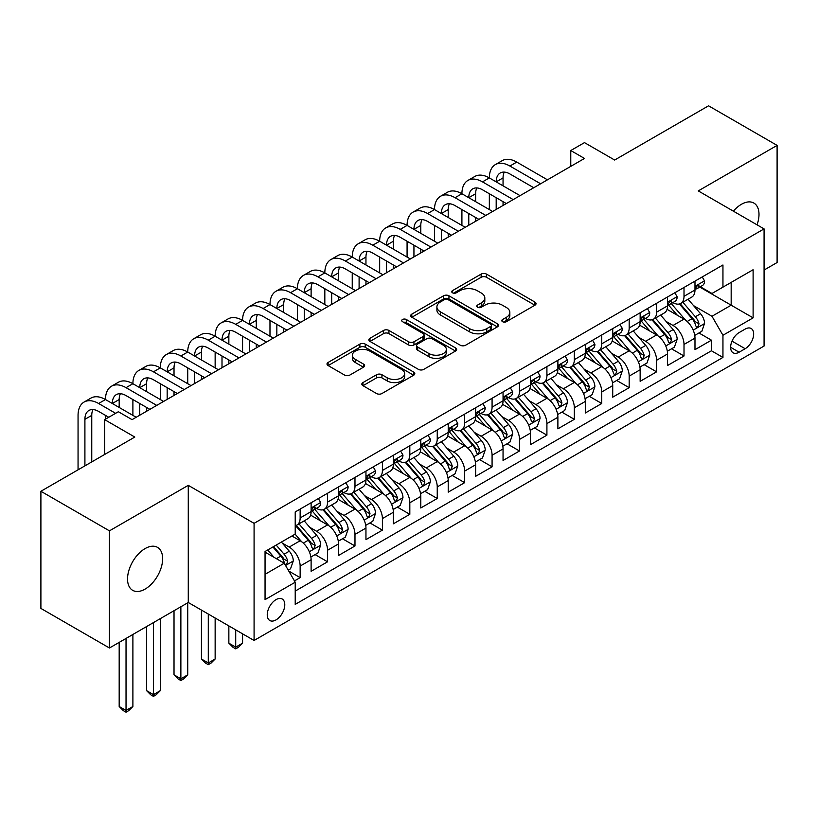 <?xml version="1.0" encoding="UTF-8"?>
<svg xmlns="http://www.w3.org/2000/svg" width="818" height="818" viewBox="0 0 818 818"><rect width="100%" height="100%" fill="white"/><g stroke="black" fill="none" stroke-linecap="round" stroke-linejoin="round"><path stroke-width="1.23" d="M502.579 321.699A2.669 1.534 0 0 0 506.342 321.699L534.941 305.196A3.804 2.198 0 0 0 536.056 303.642A3.804 2.198 0 0 0 534.941 302.087L486.495 274.112A3.804 2.198 0 0 0 481.117 274.112L452.518 290.625A2.669 1.534 0 0 0 451.74 291.709A2.669 1.534 0 0 0 452.518 292.803A2.669 1.534 0 0 0 456.28 292.803L459.982 290.666A12.178 7.035 0 0 1 477.211 290.666L481.25 292.997A12.178 7.035 0 0 1 484.818 297.967A12.178 7.035 0 0 1 481.25 302.936L477.548 305.073A2.669 1.534 0 0 0 476.761 306.157A2.669 1.534 0 0 0 477.548 307.251A2.669 1.534 0 0 0 481.311 307.251L485.013 305.114A12.178 7.035 0 0 1 502.242 305.114L506.281 307.445A12.178 7.035 0 0 1 509.839 312.415A12.178 7.035 0 0 1 506.281 317.384L502.579 319.521A2.669 1.534 0 0 0 501.792 320.615A2.669 1.534 0 0 0 502.579 321.699L502.579 319.521M145.093 589.103A24.816 14.325 120 0 0 161.31 567.242A24.816 14.325 120 0 0 157.496 547.354A24.816 14.325 120 0 0 145.093 548.581A24.816 14.325 120 0 0 128.876 570.453A24.816 14.325 120 0 0 132.68 590.34A24.816 14.325 120 0 0 145.093 589.103M757.049 224.827A24.816 14.325 120 0 0 753.859 203.048A24.816 14.325 120 0 0 741.456 204.275A24.816 14.325 120 0 0 733.409 211.177M276.014 619.901A12.413 7.168 120 0 0 284.122 608.96A12.413 7.168 120 0 0 282.22 599.021A12.413 7.168 120 0 0 276.014 599.635A12.413 7.168 120 0 0 267.915 610.565A12.413 7.168 120 0 0 269.817 620.514A12.413 7.168 120 0 0 276.014 619.901M362.957 382.568A3.804 2.198 0 0 0 361.842 384.123A3.804 2.198 0 0 0 362.957 385.677L376.556 393.53A3.804 2.198 0 0 0 381.934 393.53L413.693 375.196A3.804 2.198 0 0 0 414.808 373.642A3.804 2.198 0 0 0 413.693 372.088L365.247 344.112A3.804 2.198 0 0 0 359.869 344.112L328.11 362.446A3.804 2.198 0 0 0 326.995 364A3.804 2.198 0 0 0 328.11 365.554L344.521 375.033A3.804 2.198 0 0 0 349.91 375.033L363.499 367.19A3.804 2.198 0 0 0 364.613 365.636A3.804 2.198 0 0 0 363.499 364.082L355.36 359.378A10.184 5.879 0 0 1 352.374 355.227A10.184 5.879 0 0 1 358.662 349.797A10.184 5.879 0 0 1 369.756 351.065L401.648 369.48A10.184 5.879 0 0 1 404.634 373.642A10.184 5.879 0 0 1 398.346 379.071A10.184 5.879 0 0 1 387.251 377.793L381.934 374.726A3.804 2.198 0 0 0 376.556 374.726L362.957 382.568L362.957 385.677M764.073 270.052L777.1 262.527L777.1 145.389L708.552 105.808L614.645 160.031L584.481 142.618L570.77 150.532L584.481 158.447L132.066 419.644L118.354 411.73L104.653 419.644L104.653 454.471M109.448 530.851L109.448 647.999L188.273 602.488L188.273 485.34L109.448 530.851L40.9 491.27L134.806 437.057L104.653 419.644M188.273 485.34L254.081 523.336L764.073 228.887L764.073 346.034L254.081 640.474L254.081 523.336M777.1 145.389L698.275 190.901L764.073 228.887M460.258 345.206A3.804 2.198 0 0 0 465.636 345.206L497.395 326.863A3.804 2.198 0 0 0 498.51 325.308A3.804 2.198 0 0 0 497.395 323.764L448.949 295.789A3.804 2.198 0 0 0 443.571 295.789L411.812 314.122A3.804 2.198 0 0 0 410.697 315.676A3.804 2.198 0 0 0 411.812 317.231L460.258 345.206M403.591 322.272A2.669 1.534 0 0 1 406.29 322.65L406.29 319.49L455.544 347.926A3.804 2.198 0 0 1 456.659 349.48A3.804 2.198 0 0 1 455.544 351.024L423.785 369.368A3.804 2.198 0 0 1 418.407 369.368L369.961 341.392L369.961 338.284A3.804 2.198 0 0 0 368.846 339.838A3.804 2.198 0 0 0 369.961 341.392M369.961 338.284L383.55 330.441A3.804 2.198 0 0 1 388.928 330.441L408.581 341.781A3.804 2.198 0 0 0 413.959 341.781L422.978 336.576A3.804 2.198 0 0 0 424.092 335.022A3.804 2.198 0 0 0 422.978 333.468L402.528 321.658A2.669 1.534 0 0 1 401.74 320.574A2.669 1.534 0 0 1 403.386 319.153A2.669 1.534 0 0 1 406.29 319.49M109.448 647.999L40.9 608.418L40.9 491.27M294.46 580.913L300.145 577.631L288.764 571.056M282.292 543.101L289.183 547.078A15.511 8.957 60 0 1 300.145 566.076L311.116 559.747L311.116 571.301L327.568 561.802L315.094 554.594M309.715 527.273L316.597 531.25A15.511 8.957 60 0 1 327.568 550.248L338.529 543.909L338.529 555.473L354.981 545.974L342.507 538.765M337.128 511.444L344.02 515.422A15.511 8.957 60 0 1 354.981 534.41L365.953 528.08L365.953 539.635L382.405 530.136L369.93 522.937M364.552 495.616L371.433 499.583A15.511 8.957 60 0 1 382.405 518.581L393.376 512.252L393.376 523.806L409.818 514.307L397.344 507.109M391.975 479.777L398.857 483.755A15.511 8.957 60 0 1 409.818 502.753L420.789 496.424L420.789 507.978L437.241 498.479L424.767 491.281M419.389 463.949L426.27 467.927A15.511 8.957 60 0 1 437.241 486.925L448.213 480.595L448.213 492.15L464.665 482.651L452.18 475.442M446.812 448.121L453.693 452.098A15.511 8.957 60 0 1 464.665 471.096L475.626 464.757L475.626 476.321L492.078 466.822L479.604 459.614M474.225 432.293L481.117 436.27A15.511 8.957 60 0 1 492.078 455.258L503.05 448.929L503.05 460.483L519.502 450.984L507.027 443.785M501.649 416.464L508.53 420.432A15.511 8.957 60 0 1 519.502 439.43L530.463 433.1L530.463 444.655L546.915 435.156L534.44 427.957M529.062 400.636L535.954 404.603A15.511 8.957 60 0 1 546.915 423.601L557.886 417.272L557.886 428.826L574.338 419.327L561.864 412.129M556.485 384.797L563.367 388.775A15.511 8.957 60 0 1 574.338 407.773L585.299 401.444L585.299 412.998L601.751 403.499L589.277 396.29M583.899 368.969L590.79 372.947A15.511 8.957 60 0 1 601.751 391.945L612.723 385.605L612.723 397.17L629.175 387.671L616.7 380.462M611.322 353.141L618.203 357.118A15.511 8.957 60 0 1 629.175 376.116L640.146 369.777L640.146 381.331L656.598 371.842L644.114 364.634M638.746 337.313L645.627 341.29A15.511 8.957 60 0 1 656.598 360.278L667.56 353.949L667.56 365.503L684.012 356.004L684.012 344.45A15.511 8.957 -120 0 0 673.04 325.452L666.159 321.484M671.537 348.805L684.012 356.004M311.116 559.747A15.511 8.957 -120 0 0 300.145 540.749L291.924 535.995M338.529 543.909A15.511 8.957 -120 0 0 327.568 524.911L310.605 515.125M365.953 528.08A15.511 8.957 -120 0 0 354.981 509.082L338.028 499.297M393.376 512.252A15.511 8.957 -120 0 0 382.405 493.254L365.452 483.469M420.789 496.424A15.511 8.957 -120 0 0 409.818 477.426L392.865 467.63M448.213 480.595A15.511 8.957 -120 0 0 437.241 461.597L420.288 451.802M475.626 464.757A15.511 8.957 -120 0 0 464.665 445.769L447.702 435.974M503.05 448.929A15.511 8.957 -120 0 0 492.078 429.931L475.125 420.145M530.463 433.1A15.511 8.957 -120 0 0 519.502 414.102L502.538 404.317M557.886 417.272A15.511 8.957 -120 0 0 546.915 398.274L529.962 388.489M585.299 401.444A15.511 8.957 -120 0 0 574.338 382.446L557.375 372.65M612.723 385.605A15.511 8.957 -120 0 0 601.751 366.617L584.798 356.822M640.146 369.777A15.511 8.957 -120 0 0 629.175 350.779L612.222 340.994M667.56 353.949A15.511 8.957 -120 0 0 656.598 334.951L639.635 325.165M745.157 329.092L739.124 332.578A12.025 6.943 120 0 0 731.272 343.171A12.025 6.943 120 0 0 733.112 352.803A12.025 6.943 120 0 0 739.124 352.21L745.157 348.724A12.025 6.943 120 0 0 753.01 338.131A12.025 6.943 120 0 0 751.169 328.499A12.025 6.943 120 0 0 745.157 329.092M265.052 574.308L284.245 563.224L295.216 582.222L295.216 604.379L722.948 357.435L722.948 335.268L711.977 316.269L693.582 305.646M295.216 582.222L265.052 599.635L265.052 551.506L295.216 534.093L295.216 511.935L722.948 264.981L722.948 287.149L753.112 269.736L753.112 317.854L722.948 335.268M316.454 508.367L316.597 508.448A15.511 8.957 60 0 0 324.357 509.215L335.319 502.886A15.511 8.957 -120 0 0 338.529 495.79L338.529 486.925M343.877 492.538L344.02 492.62A15.511 8.957 60 0 0 351.771 493.387L362.742 487.058A15.511 8.957 -120 0 0 365.953 479.961L365.953 471.096M371.29 476.71L371.433 476.792A15.511 8.957 60 0 0 379.194 477.559L390.155 471.229A15.511 8.957 -120 0 0 393.376 464.123L393.376 455.258M398.714 460.882L398.857 460.963A15.511 8.957 60 0 0 406.607 461.73L417.579 455.401A15.511 8.957 -120 0 0 420.789 448.295L420.789 439.43M426.127 445.043L426.27 445.135A15.511 8.957 60 0 0 434.031 445.902L444.992 439.563A15.511 8.957 -120 0 0 448.213 432.466L448.213 423.601M453.55 429.215L453.693 429.297A15.511 8.957 60 0 0 461.444 430.074L472.415 423.734A15.511 8.957 -120 0 0 475.626 416.638L475.626 407.773M480.964 413.387L481.117 413.468A15.511 8.957 60 0 0 488.867 414.235L499.839 407.906A15.511 8.957 -120 0 0 503.05 400.81L503.05 391.945M508.387 397.558L508.53 397.64A15.511 8.957 60 0 0 516.291 398.407L527.252 392.078A15.511 8.957 -120 0 0 530.463 384.971L530.463 376.106M535.81 381.73L535.954 381.812A15.511 8.957 60 0 0 543.704 382.579L554.676 376.249A15.511 8.957 -120 0 0 557.886 369.143L557.886 360.278M563.224 365.902L563.367 365.983A15.511 8.957 60 0 0 571.128 366.75L582.089 360.411A15.511 8.957 -120 0 0 585.299 353.315L585.299 344.45M590.647 350.063L590.79 350.145A15.511 8.957 60 0 0 598.541 350.922L609.512 344.582A15.511 8.957 -120 0 0 612.723 337.486L612.723 328.621M618.06 334.235L618.203 334.317A15.511 8.957 60 0 0 625.964 335.083L636.925 328.754A15.511 8.957 -120 0 0 640.146 321.658L640.146 312.793M645.484 318.406L645.627 318.488A15.511 8.957 60 0 0 653.377 319.255L664.349 312.926A15.511 8.957 -120 0 0 667.56 305.83L667.56 296.954M295.216 591.087L711.435 350.779L711.435 340.176L694.983 349.675L694.983 338.12A15.511 8.957 -120 0 0 684.012 319.122L667.059 309.337M672.897 302.578L673.04 302.66A15.511 8.957 -120 0 0 680.801 303.427A15.511 8.957 -120 0 0 684.012 296.331L684.012 287.466M680.801 303.427L691.772 297.098A15.511 8.957 -120 0 0 694.983 289.991L694.983 281.126M300.145 509.082L300.145 517.947A15.511 8.957 60 0 1 296.934 525.054A15.511 8.957 60 0 1 295.216 525.677M296.934 525.054L307.905 518.714A15.511 8.957 -120 0 0 311.116 511.618L311.116 502.753M327.568 493.254L327.568 502.119A15.511 8.957 60 0 1 324.357 509.215M354.981 477.426L354.981 486.291A15.511 8.957 60 0 1 351.771 493.387M382.405 461.597L382.405 470.462A15.511 8.957 60 0 1 379.194 477.559M409.818 445.759L409.818 454.624A15.511 8.957 60 0 1 406.607 461.73M437.241 429.931L437.241 438.796A15.511 8.957 60 0 1 434.031 445.902M464.665 414.102L464.665 422.967A15.511 8.957 60 0 1 461.444 430.074M492.078 398.274L492.078 407.139A15.511 8.957 60 0 1 488.867 414.235M519.502 382.446L519.502 391.311A15.511 8.957 60 0 1 516.291 398.407M546.915 366.617L546.915 375.482A15.511 8.957 60 0 1 543.704 382.579M574.338 350.779L574.338 359.644A15.511 8.957 60 0 1 571.128 366.75M601.751 334.951L601.751 343.816A15.511 8.957 60 0 1 598.541 350.922M629.175 319.122L629.175 327.987A15.511 8.957 60 0 1 625.964 335.083M656.598 303.294L656.598 312.159A15.511 8.957 60 0 1 653.377 319.255M656.598 360.278L656.598 371.842M629.175 376.116L629.175 387.671M601.751 391.945L601.751 403.499M574.338 407.773L574.338 419.327M546.915 423.601L546.915 435.156M519.502 439.43L519.502 450.984M492.078 455.258L492.078 466.822M464.665 471.096L464.665 482.651M437.241 486.925L437.241 498.479M409.818 502.753L409.818 514.307M382.405 518.581L382.405 530.136M354.981 534.41L354.981 545.974M327.568 550.248L327.568 561.802M300.145 566.076L300.145 577.631M284.245 563.224L265.052 552.14M711.977 316.269L731.169 305.196L731.169 282.394L753.112 269.736M699.768 287.067L753.112 317.854M700.32 286.75L711.977 293.478L722.948 287.149M188.273 602.488L254.081 640.474M570.77 150.532L570.77 166.361M698.961 332.977L711.435 340.176M711.435 350.779L722.948 357.435M503.643 322.077L506.281 320.554A12.178 7.035 0 0 0 509.839 315.584L509.839 312.415M484.818 297.967L484.818 301.136A12.178 7.035 0 0 1 481.25 306.106L478.612 307.629M534.89 305.216L486.495 277.282A3.804 2.198 0 0 0 481.117 277.282L453.581 293.171M497.344 326.893L448.949 298.959A3.804 2.198 0 0 0 443.571 298.959L411.863 317.261M490.667 326.402A2.669 1.534 0 0 0 491.444 325.308A2.669 1.534 0 0 0 490.667 324.225L448.141 299.674A2.669 1.534 0 0 0 444.379 299.674L440.473 301.924A12.178 7.035 0 0 0 436.904 306.903A12.178 7.035 0 0 0 440.473 311.873L469.542 328.652A12.178 7.035 0 0 0 486.761 328.652L490.667 326.402L490.667 329.562A2.669 1.534 0 0 0 491.444 328.478L491.444 325.308M436.904 306.903L436.904 310.063A12.178 7.035 0 0 0 440.473 315.042L440.473 311.873M490.667 329.562L486.761 331.822A12.178 7.035 0 0 1 469.542 331.822L440.473 315.042M370.012 341.423L383.55 333.611L383.55 330.441M424.092 335.022L424.092 338.192A3.804 2.198 0 0 1 422.978 339.746L413.959 344.951A3.804 2.198 0 0 1 408.581 344.951L388.928 333.611A3.804 2.198 0 0 0 383.55 333.611M406.29 322.65L455.493 351.055M428.969 353.55A10.184 5.879 0 0 0 440.064 354.828A10.184 5.879 0 0 0 446.352 349.398A10.184 5.879 0 0 0 443.366 345.237L432.129 338.754A3.804 2.198 0 0 0 426.751 338.754L417.732 343.959A3.804 2.198 0 0 0 416.618 345.513A3.804 2.198 0 0 0 417.732 347.067L428.969 353.55L428.969 356.72A10.184 5.879 0 0 0 440.064 357.998A10.184 5.879 0 0 0 446.352 352.568L446.352 349.398M416.618 345.513L416.618 348.683A3.804 2.198 0 0 0 417.732 350.237L417.732 347.067M428.969 356.72L417.732 350.237M404.634 373.642L404.634 376.801A10.184 5.879 0 0 1 398.346 382.231A10.184 5.879 0 0 1 387.251 380.963L381.934 377.896A3.804 2.198 0 0 0 376.556 377.896L363.008 385.707M352.374 355.227L352.374 358.386A10.184 5.879 0 0 0 355.36 362.548L355.36 359.378M363.448 367.221L355.36 362.548M413.642 375.217L365.247 347.282A3.804 2.198 0 0 0 359.869 347.282L328.161 365.585M694.748 335.4L701.834 331.31L704.574 323.396A10.276 5.93 -120 0 0 700.576 313.744L688.05 299.245M685.535 320.124L671.22 303.55M677.386 315.298L669.083 305.676A24.622 14.213 -120 0 0 668.316 304.817M679.4 303.989L692.079 318.652A10.276 5.93 60 0 1 695.74 325.738L696.486 326.955L697.877 326.76L699.032 323.836A10.276 5.93 -120 0 0 695.361 316.76L682.836 302.251M680.147 303.744L693.766 319.511A5.235 3.027 60 0 1 695.085 321.556L699.032 323.836M702.243 276.934L704.574 280.973A10.276 5.93 60 0 1 702.447 285.513L697.243 288.529A10.276 5.93 -120 0 0 699.032 286.157L698.807 285.247M78.058 469.829L78.058 415.37A29.08 16.789 60 0 1 84.08 402.057L90.931 398.1A29.08 16.789 60 0 1 105.471 399.542A29.08 16.789 60 0 1 111.493 386.229L118.354 382.272A29.08 16.789 60 0 1 132.894 383.714A29.08 16.789 60 0 1 138.917 370.401L145.768 366.444A29.08 16.789 60 0 1 160.308 367.875A29.08 16.789 60 0 1 166.33 354.562L173.191 350.605A29.08 16.789 60 0 1 187.731 352.047A29.08 16.789 60 0 1 193.754 338.734L200.604 334.777A29.08 16.789 60 0 1 215.144 336.218A29.08 16.789 60 0 1 221.167 322.906L228.028 318.948A29.08 16.789 60 0 1 242.568 320.39A29.08 16.789 60 0 1 248.59 307.077L255.441 303.12A29.08 16.789 60 0 1 269.981 304.562A29.08 16.789 60 0 1 276.014 291.249L282.864 287.292A29.08 16.789 60 0 1 297.404 288.723A29.08 16.789 60 0 1 303.427 275.41L310.278 271.453A29.08 16.789 60 0 1 324.828 272.895A29.08 16.789 60 0 1 330.85 259.582L337.701 255.625A29.08 16.789 60 0 1 352.241 257.067A29.08 16.789 60 0 1 358.264 243.754L365.125 239.797A29.08 16.789 60 0 1 379.664 241.238A29.08 16.789 60 0 1 385.687 227.925L392.538 223.968A29.08 16.789 60 0 1 407.078 225.41A29.08 16.789 60 0 1 413.1 212.097L419.961 208.14A29.08 16.789 60 0 1 434.501 209.582A29.08 16.789 60 0 1 440.524 196.269L447.374 192.302A29.08 16.789 60 0 1 461.914 193.743A29.08 16.789 60 0 1 467.937 180.43L474.798 176.473A29.08 16.789 60 0 1 489.338 177.915A29.08 16.789 60 0 1 495.36 164.602L502.211 160.645A29.08 16.789 60 0 1 516.761 162.087L547.467 179.817M495.36 164.602A29.08 16.789 60 0 1 509.9 166.044L540.606 183.774M695.32 289.01L695.361 289.01A10.276 5.93 -120 0 0 697.243 288.529M697.703 285.39L699.032 286.157C698.378 284.613 697.284 285.247 695.74 288.059A10.276 5.93 60 0 1 694.983 289.521M533.755 187.731L509.9 173.958A19.387 11.196 -120 0 0 500.207 172.997A19.387 11.196 -120 0 0 496.189 181.872L503.05 177.915L503.05 185.829M504.266 172.107A19.387 11.196 -120 0 0 503.05 177.915M496.189 197.7L496.189 209.418M503.05 201.657L503.05 205.461M489.338 209.582L489.338 193.743M667.335 351.229L674.421 347.139L677.161 339.225A10.276 5.93 -120 0 0 673.153 329.582L660.627 315.073M658.122 335.953L643.797 319.378M649.973 331.126L641.66 321.505A24.622 14.213 -120 0 0 640.893 320.646M651.987 319.818L664.656 334.49A10.276 5.93 60 0 1 668.316 341.566L669.063 342.783L670.453 342.589L671.609 339.664A10.276 5.93 -120 0 0 667.948 332.589L655.423 318.079M652.733 319.572L666.343 335.339A5.235 3.027 60 0 1 667.662 337.384L671.609 339.664M639.911 367.067L646.997 362.977L649.737 355.053A10.276 5.93 -120 0 0 645.739 345.411L633.204 330.901M630.698 351.781L616.383 335.206M622.549 346.955L614.236 337.333A24.622 14.213 -120 0 0 613.48 336.484M624.563 335.646L637.232 350.319A10.276 5.93 60 0 1 640.903 357.394L641.649 358.611L643.04 358.417L644.185 355.493A10.276 5.93 -120 0 0 640.525 348.417L627.999 333.908M625.31 335.4L638.93 351.167A5.235 3.027 60 0 1 640.249 353.212L644.185 355.493M612.488 382.896L619.574 378.806L622.314 370.891A10.276 5.93 -120 0 0 618.316 361.239L605.79 346.73M603.275 367.619L588.96 351.034M595.136 362.793L586.823 353.171A24.622 14.213 -120 0 0 586.056 352.313M597.15 351.474L609.819 366.147A10.276 5.93 60 0 1 613.48 373.223L614.226 374.439L615.617 374.245L616.772 371.321A10.276 5.93 -120 0 0 613.111 364.245L600.576 349.746M597.886 351.239L611.506 366.996A5.235 3.027 60 0 1 612.825 369.051L616.772 371.321M585.075 398.724L592.16 394.634L594.901 386.72A10.276 5.93 -120 0 0 590.903 377.067L578.367 362.568M575.862 383.448L561.547 366.873M567.712 378.622L559.4 369A24.622 14.213 -120 0 0 558.643 368.141M569.727 367.302L582.396 381.975A10.276 5.93 60 0 1 586.066 389.051L586.813 390.278L588.193 390.074L589.349 387.159A10.276 5.93 -120 0 0 585.688 380.073L573.162 365.574M570.473 367.067L584.083 382.834A5.235 3.027 60 0 1 585.402 384.879L589.349 387.159M674.83 292.762L677.161 296.801A10.276 5.93 60 0 1 675.034 301.351L669.819 304.357A10.276 5.93 -120 0 0 671.609 301.985L671.394 301.075M467.937 180.43A29.08 16.789 60 0 1 482.487 181.872L489.338 177.915L520.043 195.645M482.487 181.872L513.193 199.602M667.907 304.838L667.948 304.838A10.276 5.93 -120 0 0 669.819 304.357M670.279 301.218L671.609 301.985C670.965 300.441 669.87 301.075 668.316 303.887A10.276 5.93 60 0 1 667.56 305.349M506.342 203.559L482.487 189.786A19.387 11.196 -120 0 0 472.794 188.825A19.387 11.196 -120 0 0 468.775 197.7L475.626 193.743L475.626 201.657M476.843 187.936A19.387 11.196 -120 0 0 475.626 193.743M468.775 213.539L468.775 225.247M475.626 217.496L475.626 221.289M461.914 225.41L461.914 209.582M647.406 308.591L649.737 312.629A10.276 5.93 60 0 1 647.611 317.179L642.396 320.186A10.276 5.93 -120 0 0 644.185 317.813L643.97 316.903M440.524 196.269A29.08 16.789 60 0 1 455.064 197.7L461.914 193.743L492.63 211.473M455.064 197.7L485.769 215.431M640.484 320.666L640.525 320.666A10.276 5.93 -120 0 0 642.396 320.186M642.866 317.057L644.185 317.813C643.541 316.269 642.447 316.903 640.903 319.715A10.276 5.93 60 0 1 640.146 321.177M478.919 219.388L455.064 205.615A19.387 11.196 -120 0 0 445.37 204.664A19.387 11.196 -120 0 0 441.352 213.539L448.213 209.582L448.213 217.496M449.419 203.764A19.387 11.196 -120 0 0 448.213 209.582M441.352 229.367L441.352 241.075M448.213 233.324L448.213 237.118M434.501 241.238L434.501 225.41M619.993 324.429L622.314 328.458A10.276 5.93 60 0 1 620.187 333.008L614.983 336.014A10.276 5.93 -120 0 0 616.772 333.652L616.557 332.742M413.1 212.097A29.08 16.789 60 0 1 427.64 213.539L434.501 209.582L465.207 227.302M427.64 213.539L458.356 231.269M613.071 336.495L613.111 336.495A10.276 5.93 -120 0 0 614.983 336.014M615.443 332.885L616.772 333.652C616.128 332.098 615.024 332.732 613.48 335.544A10.276 5.93 60 0 1 612.723 337.006M451.495 235.226L427.64 221.453A19.387 11.196 -120 0 0 417.947 220.492A19.387 11.196 -120 0 0 413.939 229.367L420.789 225.41L420.789 233.324M422.006 219.592A19.387 11.196 -120 0 0 420.789 225.41M413.939 245.196L413.939 256.913M420.789 249.153L420.789 252.956M407.078 257.067L407.078 241.238M592.569 340.257L594.901 344.296A10.276 5.93 60 0 1 592.774 348.836L587.559 351.842A10.276 5.93 -120 0 0 589.349 349.48L589.134 348.57M385.687 227.925A29.08 16.789 60 0 1 400.227 229.367L407.078 225.41L437.794 243.14M400.227 229.367L430.933 247.097M585.647 352.323L585.688 352.323A10.276 5.93 -120 0 0 587.559 351.842M588.03 348.713L589.349 349.48C588.704 347.926 587.61 348.56 586.066 351.382A10.276 5.93 60 0 1 585.299 352.844M424.082 251.054L400.227 237.281A19.387 11.196 -120 0 0 390.534 236.32A19.387 11.196 -120 0 0 386.515 245.196L393.376 241.238L393.376 249.153M394.583 235.42A19.387 11.196 -120 0 0 393.376 241.238M386.515 261.024L386.515 272.742M393.376 264.981L393.376 268.785M379.664 272.895L379.664 257.067M557.651 414.552L564.737 410.462L567.477 402.548A10.276 5.93 -120 0 0 563.479 392.896L550.954 378.397M548.438 399.276L534.123 382.701M540.289 394.45L531.986 384.828A24.622 14.213 -120 0 0 531.219 383.969M542.303 383.131L554.982 397.804A10.276 5.93 60 0 1 558.643 404.89L559.389 406.106L560.78 405.912L561.935 402.988A10.276 5.93 -120 0 0 558.265 395.902L545.739 381.403M543.05 382.896L556.669 398.663A5.235 3.027 60 0 1 557.988 400.708L561.935 402.988M565.146 356.086L567.477 360.124A10.276 5.93 60 0 1 565.35 364.664L560.146 367.681A10.276 5.93 -120 0 0 561.935 365.309L561.721 364.399M358.264 243.754A29.08 16.789 60 0 1 372.803 245.196L379.664 241.238L410.37 258.969M372.803 245.196L403.519 262.926M558.224 368.161L558.265 368.161A10.276 5.93 -120 0 0 560.146 367.681M560.606 364.542L561.935 365.309C561.291 363.765 560.187 364.399 558.643 367.21A10.276 5.93 60 0 1 557.886 368.673M396.658 266.883L372.803 253.11A19.387 11.196 -120 0 0 363.11 252.148A19.387 11.196 -120 0 0 359.102 261.024L365.953 257.067L365.953 264.981M367.17 251.259A19.387 11.196 -120 0 0 365.953 257.067M359.102 276.852L359.102 288.57M365.953 280.809L365.953 284.613M352.241 288.723L352.241 272.895M530.238 430.38L537.324 426.29L540.064 418.376A10.276 5.93 -120 0 0 536.056 408.734L523.53 394.225M521.025 415.104L506.7 398.53M512.876 410.278L504.563 400.656A24.622 14.213 -120 0 0 503.796 399.798M514.89 398.969L527.559 413.632A10.276 5.93 60 0 1 531.219 420.718L531.976 421.935L533.356 421.74L534.512 418.816A10.276 5.93 -120 0 0 530.851 411.74L518.326 397.231M515.637 398.724L529.246 414.491A5.235 3.027 60 0 1 530.565 416.536L534.512 418.816M537.733 371.914L540.064 375.953A10.276 5.93 60 0 1 537.937 380.503L532.722 383.509A10.276 5.93 -120 0 0 534.512 381.137L534.297 380.227M330.85 259.582A29.08 16.789 60 0 1 345.39 261.024L352.241 257.067L382.947 274.797M345.39 261.024L376.096 278.754M530.81 383.99L530.851 383.99A10.276 5.93 -120 0 0 532.722 383.509M533.183 380.37L534.512 381.137C533.868 379.593 532.774 380.227 531.219 383.039A10.276 5.93 60 0 1 530.463 384.501M369.245 282.711L345.39 268.938A19.387 11.196 -120 0 0 335.697 267.977A19.387 11.196 -120 0 0 331.679 276.852L338.529 272.895L338.529 280.809M339.746 267.087A19.387 11.196 -120 0 0 338.529 272.895M331.679 292.691L331.679 304.398M338.529 296.648L338.529 300.441M324.828 304.562L324.828 288.723M502.814 446.219L509.9 442.119L512.641 434.205A10.276 5.93 -120 0 0 508.643 424.562L496.117 410.053M493.602 430.933L479.287 414.358M485.452 426.106L477.15 416.485A24.622 14.213 -120 0 0 476.383 415.636M487.467 414.798L500.146 429.47A10.276 5.93 60 0 1 503.806 436.546L504.553 437.763L505.943 437.569L507.099 434.644A10.276 5.93 -120 0 0 503.428 427.569L490.902 413.059M488.213 414.552L501.833 430.319A5.235 3.027 60 0 1 503.152 432.364L507.099 434.644M510.309 387.742L512.641 391.781A10.276 5.93 60 0 1 510.514 396.331L505.309 399.337A10.276 5.93 -120 0 0 507.099 396.965L506.874 396.055M303.427 275.41A29.08 16.789 60 0 1 317.967 276.852L324.828 272.895L355.533 290.625M317.967 276.852L348.683 294.582M503.387 399.818L503.428 399.818A10.276 5.93 -120 0 0 505.309 399.337M505.769 396.209L507.099 396.965C506.444 395.421 505.35 396.055 503.806 398.867A10.276 5.93 60 0 1 503.05 400.329M341.822 298.539L317.967 284.766A19.387 11.196 -120 0 0 308.274 283.815A19.387 11.196 -120 0 0 304.255 292.691L311.116 288.723L311.116 296.648M312.333 282.916A19.387 11.196 -120 0 0 311.116 288.723M304.255 308.519L304.255 320.227M311.116 312.476L311.116 316.269M297.404 320.39L297.404 304.562M475.401 462.047L482.487 457.957L485.227 450.033A10.276 5.93 -120 0 0 481.219 440.391L468.694 425.881M466.188 446.771L451.863 430.186M458.039 441.945L449.726 432.323A24.622 14.213 -120 0 0 448.959 431.464M460.053 430.626L472.722 445.299A10.276 5.93 60 0 1 476.383 452.374L477.129 453.591L478.52 453.397L479.675 450.473A10.276 5.93 -120 0 0 476.015 443.397L463.489 428.898M460.8 430.391L474.409 446.147A5.235 3.027 60 0 1 475.728 448.203L479.675 450.473M482.896 403.581L485.227 407.609A10.276 5.93 60 0 1 483.101 412.16L477.886 415.166A10.276 5.93 -120 0 0 479.675 412.804L479.46 411.883M276.014 291.249A29.08 16.789 60 0 1 290.554 292.691L297.404 288.723L328.11 306.453M290.554 292.691L321.259 310.411M475.974 415.646L476.015 415.646A10.276 5.93 -120 0 0 477.886 415.166M478.346 412.037L479.675 412.804C479.031 411.249 477.937 411.883 476.383 414.695A10.276 5.93 60 0 1 475.626 416.157M314.409 314.378L290.554 300.605A19.387 11.196 -120 0 0 280.86 299.644A19.387 11.196 -120 0 0 276.842 308.519L283.693 304.562L283.693 312.476M284.909 298.744A19.387 11.196 -120 0 0 283.693 304.562M276.842 324.347L276.842 336.065M283.693 328.304L283.693 332.098M269.981 336.218L269.981 320.39M447.978 477.876L455.064 473.786L457.804 465.871A10.276 5.93 -120 0 0 453.806 456.219L441.28 441.72M438.765 462.599L424.45 446.025M430.616 457.773L422.303 448.152A24.622 14.213 -120 0 0 421.546 447.293M432.63 446.454L445.299 461.127A10.276 5.93 60 0 1 448.97 468.203L449.716 469.42L451.107 469.225L452.262 466.311A10.276 5.93 -120 0 0 448.591 459.225L436.066 444.726M433.376 446.219L446.996 461.986A5.235 3.027 60 0 1 448.315 464.031L452.262 466.311M420.564 493.704L427.64 489.614L430.38 481.7A10.276 5.93 -120 0 0 426.382 472.047L413.857 457.548M411.342 478.428L397.027 461.853M403.202 473.602L394.889 463.98A24.622 14.213 -120 0 0 394.123 463.121M405.217 462.282L417.886 476.955A10.276 5.93 60 0 1 421.546 484.041L422.292 485.258L423.683 485.064L424.839 482.139A10.276 5.93 -120 0 0 421.178 475.053L408.642 460.554M405.963 462.047L419.573 477.814A5.235 3.027 60 0 1 420.892 479.859L424.839 482.139M393.141 509.532L400.227 505.442L402.967 497.528A10.276 5.93 -120 0 0 398.969 487.876L386.433 473.377M383.928 494.256L369.613 477.681M375.779 489.43L367.466 479.808A24.622 14.213 -120 0 0 366.709 478.949M377.793 478.121L390.462 492.784A10.276 5.93 60 0 1 394.133 499.87L394.879 501.086L396.27 500.892L397.415 497.968A10.276 5.93 -120 0 0 393.755 490.892L381.229 476.383M378.54 477.876L392.159 493.643A5.235 3.027 60 0 1 393.478 495.688L397.415 497.968M235.717 629.87L235.717 647.13L242.568 643.173L242.568 633.827M242.568 643.173L238.457 647.283L235.717 648.868L232.966 647.283L228.856 643.173L228.856 625.913M228.856 643.173L235.717 647.13L235.717 648.868M365.718 525.36L372.803 521.27L375.544 513.356A10.276 5.93 -120 0 0 371.546 503.714L359.02 489.205M356.505 510.084L342.19 493.51M348.356 505.258L340.053 495.636A24.622 14.213 -120 0 0 339.286 494.778M350.37 493.949L363.049 508.622A10.276 5.93 60 0 1 366.709 515.698L367.456 516.915L368.846 516.72L370.002 513.796A10.276 5.93 -120 0 0 366.341 506.72L353.805 492.211M351.116 493.704L364.736 509.471A5.235 3.027 60 0 1 366.055 511.516L370.002 513.796M208.293 614.042L208.293 662.958L215.144 659.001L215.144 617.999M215.144 659.001L211.034 663.112L208.293 664.697L205.553 663.112L201.443 659.001L201.443 610.085M201.443 659.001L208.293 662.958L208.293 664.697M338.304 541.199L345.39 537.109L348.131 529.185A10.276 5.93 -120 0 0 344.122 519.542L331.597 505.033M329.092 525.923L314.766 509.338M320.942 521.086L312.629 511.465A24.622 14.213 -120 0 0 311.873 510.616M322.957 509.778L335.625 524.45A10.276 5.93 60 0 1 339.286 531.526L340.043 532.743L341.423 532.549L342.578 529.624A10.276 5.93 -120 0 0 338.918 522.549L326.392 508.039M323.703 509.542L337.313 525.299A5.235 3.027 60 0 1 338.632 527.354L342.578 529.624M180.87 606.762L180.87 678.787L187.731 674.83L187.731 602.805M187.731 674.83L183.621 678.95L180.87 680.535L178.13 678.95L174.019 674.83L174.019 610.719M174.019 674.83L180.87 678.787L180.87 680.535M310.881 557.027L317.967 552.937L320.707 545.023A10.276 5.93 -120 0 0 316.709 535.371L304.184 520.861M301.668 541.751L295.114 534.154M293.519 536.925L292.455 535.688M295.533 525.606L308.212 540.279A10.276 5.93 60 0 1 311.873 547.354L312.619 548.571L314.01 548.377L315.165 545.453A10.276 5.93 -120 0 0 311.494 538.377L298.969 523.878M296.28 525.371L309.899 541.127A5.235 3.027 60 0 1 311.218 543.183L315.165 545.453M153.457 622.59L153.457 694.615L160.308 690.658L160.308 618.633M160.308 690.658L156.197 694.779L153.457 696.363L150.716 694.779L146.596 690.658L146.596 626.547M146.596 690.658L153.457 694.615L153.457 696.363M288.222 570.115L290.554 568.766L293.294 560.851A10.276 5.93 -120 0 0 289.286 551.199L281.402 542.068M274.04 557.334L267.69 549.982M266.106 552.753L265.052 551.536M272.905 546.976L280.789 556.107A10.276 5.93 60 0 1 284.449 563.183L285.196 564.41L286.586 564.205L287.742 561.291A10.276 5.93 -120 0 0 284.081 554.205L276.187 545.074M273.539 546.608L282.476 556.966A5.235 3.027 60 0 1 283.795 559.011L287.742 561.291M126.033 638.418L126.033 710.453L132.894 706.496L132.894 634.461M132.894 706.496L128.774 710.607L126.033 712.192L123.293 710.607L119.183 706.496L119.183 642.375M119.183 706.496L126.033 710.453L126.033 712.192M455.473 419.409L457.804 423.438A10.276 5.93 60 0 1 455.677 427.988L450.473 430.994A10.276 5.93 -120 0 0 452.262 428.632L452.037 427.722M248.59 307.077A29.08 16.789 60 0 1 263.13 308.519L269.981 304.562L300.697 322.292M263.13 308.519L293.836 326.249M448.55 431.475L448.591 431.475A10.276 5.93 -120 0 0 450.473 430.994M450.933 427.865L452.262 428.632C451.608 427.078 450.514 427.712 448.97 430.534A10.276 5.93 60 0 1 448.213 431.996M286.985 330.206L263.13 316.433A19.387 11.196 -120 0 0 253.437 315.472A19.387 11.196 -120 0 0 249.418 324.347L256.279 320.39L256.279 328.304M257.486 314.572A19.387 11.196 -120 0 0 256.279 320.39M249.418 340.176L249.418 351.893M256.279 344.133L256.279 347.936M242.568 352.047L242.568 336.218M428.059 435.237L430.38 439.276A10.276 5.93 60 0 1 428.254 443.816L423.049 446.822A10.276 5.93 -120 0 0 424.839 444.46L424.624 443.55M221.167 322.906A29.08 16.789 60 0 1 235.717 324.347L242.568 320.39L273.273 338.12M235.717 324.347L266.423 342.077M421.137 447.313L421.178 447.313A10.276 5.93 -120 0 0 423.049 446.822M423.509 443.693L424.839 444.46C424.194 442.916 423.09 443.55 421.546 446.362A10.276 5.93 60 0 1 420.789 447.824M259.562 346.034L235.717 332.261A19.387 11.196 -120 0 0 226.013 331.3A19.387 11.196 -120 0 0 222.005 340.176L228.856 336.218L228.856 344.133M230.073 330.411A19.387 11.196 -120 0 0 228.856 336.218M222.005 356.004L222.005 367.722M228.856 359.961L228.856 363.765M215.144 367.875L215.144 352.047M400.636 451.066L402.967 455.105A10.276 5.93 60 0 1 400.84 459.644L395.626 462.661A10.276 5.93 -120 0 0 397.415 460.289L397.2 459.379M193.754 338.734A29.08 16.789 60 0 1 208.293 340.176L215.144 336.218L245.86 353.949M208.293 340.176L238.999 357.906M393.714 463.141L393.755 463.141A10.276 5.93 -120 0 0 395.626 462.661M396.096 459.522L397.415 460.289C396.771 458.745 395.677 459.379 394.133 462.19A10.276 5.93 60 0 1 393.376 463.653M232.148 361.863L208.293 348.09A19.387 11.196 -120 0 0 198.6 347.129A19.387 11.196 -120 0 0 194.582 356.004L201.443 352.047L201.443 359.961M202.649 346.239A19.387 11.196 -120 0 0 201.443 352.047M194.582 371.832L194.582 383.55M201.443 375.789L201.443 379.593M187.731 383.714L187.731 367.875M373.223 466.894L375.544 470.933A10.276 5.93 60 0 1 373.417 475.483L368.212 478.489A10.276 5.93 -120 0 0 370.002 476.117L369.787 475.207M166.33 354.562A29.08 16.789 60 0 1 180.87 356.004L187.731 352.047L218.437 369.777M180.87 356.004L211.586 373.734M366.29 478.97L366.341 478.97A10.276 5.93 -120 0 0 368.212 478.489M368.673 475.35L370.002 476.117C369.358 474.573 368.253 475.207 366.709 478.019A10.276 5.93 60 0 1 365.953 479.481M204.725 377.691L180.87 363.918A19.387 11.196 -120 0 0 171.177 362.957A19.387 11.196 -120 0 0 167.169 371.832L174.019 367.875L174.019 375.789M175.236 362.067A19.387 11.196 -120 0 0 174.019 367.875M167.169 387.671L167.169 399.378M174.019 391.628L174.019 395.421M160.308 399.542L160.308 383.714M345.799 482.722L348.131 486.761A10.276 5.93 60 0 1 346.004 491.311L340.789 494.317A10.276 5.93 -120 0 0 342.578 491.955L342.364 491.035M138.917 370.401A29.08 16.789 60 0 1 153.457 371.832L160.308 367.875L191.023 385.605M153.457 371.832L184.162 389.562M338.877 494.798L338.918 494.798A10.276 5.93 -120 0 0 340.789 494.317M341.259 491.189L342.578 491.955C341.934 490.401 340.84 491.035 339.286 493.847A10.276 5.93 60 0 1 338.529 495.309M177.312 393.519L153.457 379.756A19.387 11.196 -120 0 0 143.763 378.795A19.387 11.196 -120 0 0 139.745 387.671L146.596 383.714L146.596 391.628M147.813 377.896A19.387 11.196 -120 0 0 146.596 383.714M139.745 403.499L139.745 415.207M146.596 407.456L146.596 411.249M132.894 415.37L132.894 399.542M318.376 498.561L320.707 502.589A10.276 5.93 60 0 1 318.58 507.14L313.376 510.146A10.276 5.93 -120 0 0 315.165 507.784L314.95 506.874M111.493 386.229A29.08 16.789 60 0 1 126.033 387.671L132.894 383.714L163.6 401.444M126.033 387.671L156.749 405.401M311.454 510.626L311.494 510.626A10.276 5.93 -120 0 0 313.376 510.146M313.836 507.017L315.165 507.784C314.521 506.23 313.417 506.863 311.873 509.686A10.276 5.93 60 0 1 311.116 511.148M149.888 409.358L126.033 395.585A19.387 11.196 -120 0 0 116.34 394.624A19.387 11.196 -120 0 0 112.322 403.499L119.183 399.542L119.183 407.456M120.399 393.724A19.387 11.196 -120 0 0 119.183 399.542M105.471 419.164L105.471 415.37M84.08 402.057A29.08 16.789 60 0 1 98.62 403.499L105.471 399.542L136.177 417.272M98.62 403.499L115.614 413.315M108.763 417.272L98.62 411.413A19.387 11.196 -120 0 0 88.927 410.452A19.387 11.196 -120 0 0 84.908 419.327L84.908 465.871M92.976 409.562A19.387 11.196 -120 0 0 91.759 415.37L91.759 461.914M289.183 547.078L300.145 540.749M316.597 531.25L327.568 524.911M344.02 515.422L354.981 509.082M371.433 499.583L382.405 493.254M398.857 483.755L409.818 477.426M426.27 467.927L437.241 461.597M453.693 452.098L464.665 445.769M481.117 436.27L492.078 429.931M508.53 420.432L519.502 414.102M535.954 404.603L546.915 398.274M563.367 388.775L574.338 382.446M590.79 372.947L601.751 366.617M618.203 357.118L629.175 350.779M645.627 341.29L656.598 334.951M673.04 325.452L684.012 319.122M684.012 296.331L694.983 289.991M300.145 517.947L311.116 511.618M327.568 502.119L338.529 495.79M354.981 486.291L365.953 479.961M382.405 470.462L393.376 464.123M409.818 454.624L420.789 448.295M437.241 438.796L448.213 432.466M464.665 422.967L475.626 416.638M492.078 407.139L503.05 400.81M519.502 391.311L530.463 384.971M546.915 375.482L557.886 369.143M574.338 359.644L585.299 353.315M601.751 343.816L612.723 337.486M629.175 327.987L640.146 321.658M656.598 312.159L667.56 305.83M684.012 344.45L694.983 338.12M732.008 341.137L745.157 348.724M730.627 347.302L739.124 352.21M506.281 320.554L506.281 317.384M477.548 307.251L477.548 305.073M481.25 306.106L481.25 302.936M452.518 292.803L452.518 290.625M481.117 277.282L481.117 274.112M486.495 277.282L486.495 274.112M534.941 305.196L534.941 302.087M411.812 317.231L411.812 314.122M443.571 298.959L443.571 295.789M448.949 298.959L448.949 295.789M497.395 326.863L497.395 323.764M469.542 331.822L469.542 328.652M486.761 331.822L486.761 328.652M388.928 333.611L388.928 330.441M408.581 344.951L408.581 341.781M413.959 344.951L413.959 341.781M422.978 339.746L422.978 336.576M455.544 351.024L455.544 347.926M376.556 377.896L376.556 374.726M381.934 377.896L381.934 374.726M387.251 380.963L387.251 377.793M363.499 367.19L363.499 364.082M328.11 365.554L328.11 362.446M359.869 347.282L359.869 344.112M365.247 347.282L365.247 344.112M413.693 375.196L413.693 372.088M693.183 330.135L704.513 323.591M695.361 316.76L700.576 313.744M687.171 321.484L692.079 318.652M704.513 280.85L694.983 286.351M516.761 162.087L509.9 166.044M665.76 345.963L677.089 339.429M667.948 332.589L673.153 329.582M659.758 337.313L664.656 334.49M638.347 361.791L649.666 355.257M640.525 348.417L645.739 345.411M632.334 353.141L637.232 350.319M610.923 377.619L622.253 371.086M613.111 364.245L618.316 361.239M604.921 368.979L609.819 366.147M583.51 393.458L594.829 386.914M585.688 380.073L590.903 377.067M577.498 384.808L582.396 381.975M677.089 296.678L667.56 302.179M649.666 312.517L640.146 318.018M622.253 328.345L612.723 333.846M594.829 344.173L585.299 349.675M556.087 409.286L567.416 402.742M558.265 395.902L563.479 392.896M550.074 400.636L554.982 397.804M567.416 360.002L557.886 365.503M528.673 425.115L539.992 418.581M530.851 411.74L536.056 408.734M522.661 416.464L527.559 413.632M539.992 375.83L530.463 381.331M501.25 440.943L512.579 434.409M503.428 427.569L508.643 424.562M495.238 432.293L500.146 429.47M512.579 391.669L503.05 397.17M473.826 456.771L485.156 450.237M476.015 443.397L481.219 440.391M467.824 448.131L472.722 445.299M485.156 407.497L475.626 412.998M446.413 472.61L457.732 466.066M448.591 459.225L453.806 456.219M440.401 463.959L445.299 461.127M418.99 488.438L430.319 481.894M421.178 475.053L426.382 472.047M412.988 479.788L417.886 476.955M391.577 504.266L402.896 497.722M393.755 490.892L398.969 487.876M385.564 495.616L390.462 492.784M364.153 520.095L375.482 513.561M366.341 506.72L371.546 503.714M358.141 511.444L363.049 508.622M336.74 535.923L348.059 529.389M338.918 522.549L344.122 519.542M330.728 527.273L335.625 524.45M309.316 551.761L320.646 545.217M311.494 538.377L316.709 535.371M303.304 543.111L308.212 540.279M285.543 565.483L293.222 561.046M284.081 554.205L289.286 551.199M276.351 558.674L280.789 556.107M457.732 423.325L448.213 428.826M430.319 439.154L420.789 444.655M402.896 454.982L393.376 460.483M375.482 470.81L365.953 476.311M348.059 486.649L338.529 492.15M320.646 502.477L311.116 507.978M91.759 415.37L84.908 419.327"/></g></svg>
